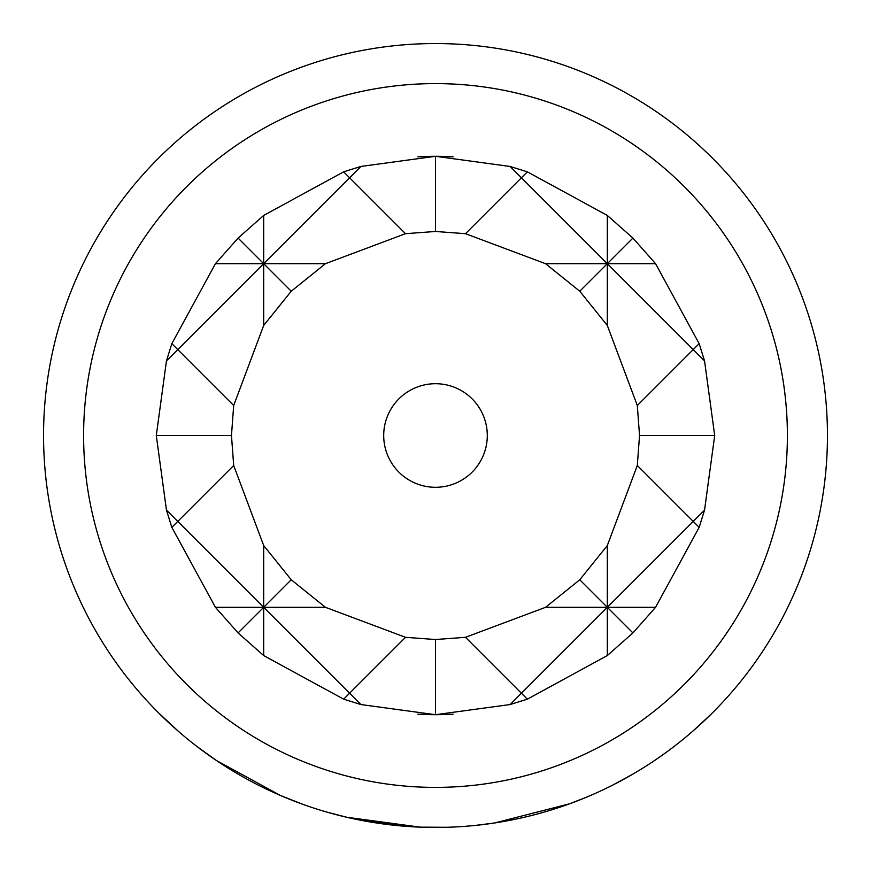 <?xml version="1.0" encoding="UTF-8"?>
<svg xmlns="http://www.w3.org/2000/svg" width="871" height="871" viewBox="0 0 871 871"><rect width="100%" height="100%" fill="white"/><g stroke="black" fill="none" stroke-linecap="round" stroke-linejoin="round"><path stroke-width="1.31" d="M158.718 713.022L179.208 732.054L158.718 713.022M435.5 487.292A51.792 51.792 0 0 0 487.292 435.5A51.792 51.792 0 0 0 435.5 383.708A51.792 51.792 0 0 0 383.708 435.5A51.792 51.792 0 0 0 435.5 487.292M453.116 156.856A279.199 279.199 0 0 0 435.5 156.301L510.068 166.448L527.347 171.837L607.316 215.431L632.923 238.077L655.569 263.684L699.163 343.653L704.552 360.932L714.699 435.5L704.552 510.068L699.163 527.347L655.569 607.316L632.923 632.923L607.316 655.569L527.347 699.163L510.068 704.552L435.5 714.699A279.199 279.199 0 0 0 453.116 714.144M405.505 637.311L435.5 639.532L465.495 637.311L545.54 607.316L579.77 579.77L607.316 545.54L637.311 465.495L639.532 435.5L637.311 405.505L607.316 325.46L579.77 291.23L545.54 263.684L465.495 233.689L435.5 231.468L405.505 233.689L325.46 263.684L291.23 291.23L263.684 325.46L233.689 405.505L231.468 435.5L233.689 465.495L263.684 545.54L291.23 579.77L325.46 607.316L405.505 637.311L349.598 693.218L360.932 704.552L343.653 699.163L263.684 655.569L238.077 632.923L215.431 607.316L171.837 527.347L166.448 510.068L156.301 435.5L166.448 360.932L177.782 349.598L171.837 343.653L215.431 263.684L238.077 238.077L263.684 215.431L343.653 171.837L360.932 166.448L435.5 156.301A279.199 279.199 0 0 0 417.884 156.856M435.5 787.395A351.895 351.895 0 0 0 787.395 435.5A351.895 351.895 0 0 0 435.5 83.605A351.895 351.895 0 0 0 83.605 435.5A351.895 351.895 0 0 0 435.5 787.395M435.5 43.55A391.95 391.95 0 0 1 827.45 435.5A391.95 391.95 0 0 1 435.5 827.45A391.95 391.95 0 0 1 43.55 435.5A391.95 391.95 0 0 1 435.5 43.55M586.88 797.03L569.612 803.791L494.695 822.953L475.305 825.425M474.401 825.512L472.289 825.719M710.355 714.928L692.695 731.259M633.511 773.753L632.215 774.515M632.215 774.504L612.378 785.272M446.779 827.287L420.247 827.156L346.56 817.227M411.45 826.71L351.721 818.392M347.496 817.444L327.115 812.164M302.792 804.303L280.408 795.463L216.476 760.546L196.933 746.491M177.172 730.268L169.061 722.963M168.528 722.462L160.645 714.928M417.884 714.144A279.199 279.199 0 0 0 435.5 714.699L360.932 704.552M699.163 343.653L693.218 349.598L704.552 360.932M166.448 360.932L171.837 343.653M637.311 405.505L693.218 349.598L607.316 263.684L607.316 215.431M607.316 325.46L607.316 263.684L632.923 238.077M579.77 579.77L607.316 607.316L693.218 521.402L637.311 465.495M632.923 632.923L607.316 607.316L607.316 545.54M527.347 171.837L521.402 177.782L607.316 263.684L579.77 291.23M233.689 465.495L177.782 521.402L263.684 607.316L263.684 545.54M343.653 699.163L349.598 693.218L263.684 607.316L291.23 579.77M238.077 238.077L263.684 263.684L349.598 177.782L343.653 171.837M263.684 325.46L263.684 215.431M291.23 291.23L263.684 263.684L177.782 349.598L233.689 405.505M704.552 510.068L693.218 521.402L699.163 527.347M171.837 527.347L177.782 521.402L166.448 510.068M607.316 655.569L607.316 607.316L521.402 693.218L527.347 699.163M510.068 704.552L521.402 693.218L465.495 637.311M435.5 714.699L435.5 639.532M465.495 233.689L521.402 177.782L510.068 166.448M435.5 231.468L435.5 156.301M360.932 166.448L349.598 177.782L405.505 233.689M263.684 655.569L263.684 607.316L238.077 632.923M325.46 607.316L215.431 607.316M231.468 435.5L156.301 435.5M325.46 263.684L215.431 263.684M655.569 263.684L545.54 263.684M655.569 607.316L545.54 607.316M714.699 435.5L639.532 435.5"/></g></svg>
